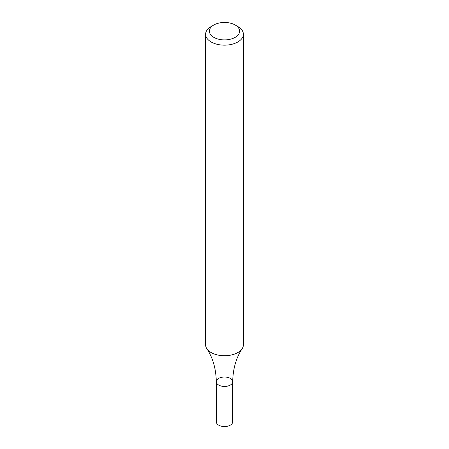 <?xml version="1.0" encoding="UTF-8"?>
<svg xmlns="http://www.w3.org/2000/svg" width="449" height="449" viewBox="0 0 449 449"><rect width="100%" height="100%" fill="white"/><g stroke="black" fill="none" stroke-linecap="round" stroke-linejoin="round"><path stroke-width="0.67" d="M235.186 25.004L237.852 26.547A18.886 10.905 180 0 1 243.386 34.259A18.886 10.905 180 0 1 237.852 41.965A18.886 10.905 180 0 1 217.271 44.333A18.886 10.905 180 0 1 205.614 34.259A18.886 10.905 180 0 1 211.148 26.547L213.814 25.004A15.109 8.722 180 0 1 235.186 25.004A15.109 8.722 180 0 1 235.186 37.34A15.109 8.722 180 0 1 213.814 37.34A15.109 8.722 180 0 1 213.814 25.004M243.386 34.259L243.386 344.843A18.886 10.905 180 0 1 242.157 348.71A18.886 10.905 180 0 1 237.852 352.549A18.886 10.905 180 0 1 206.843 348.71A18.886 10.905 180 0 1 205.614 344.843L205.614 34.259M232.683 381.734L232.683 421.824A8.183 4.726 -0 0 1 224.5 426.55A8.183 4.726 -0 0 1 216.317 421.824L216.317 381.734A8.183 4.726 -0 0 0 224.5 386.454A8.183 4.726 -0 0 0 232.683 381.734A8.183 4.726 -0 0 0 227.632 377.368A8.183 4.726 -0 0 0 218.714 378.389A8.183 4.726 -0 0 0 216.317 381.734A8.183 4.726 -0 0 0 224.5 386.454A8.183 4.726 -0 0 0 232.683 381.734C232.98 368.786 236.135 357.78 242.157 348.71M216.317 381.734C216.02 368.786 212.865 357.78 206.843 348.71"/></g></svg>
